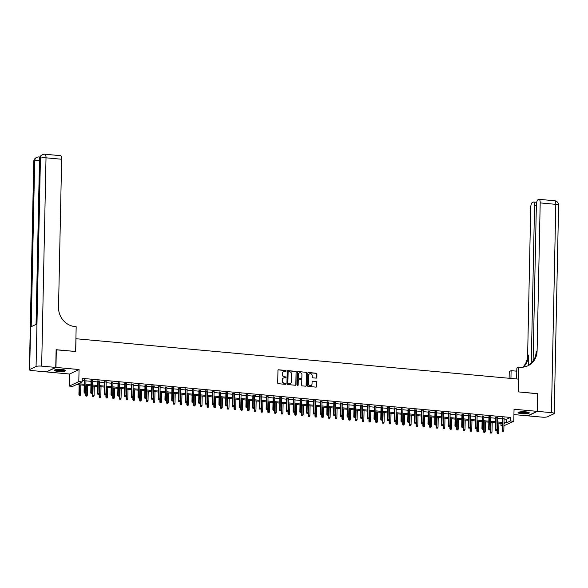 <?xml version="1.0" encoding="UTF-8"?>
<svg xmlns="http://www.w3.org/2000/svg" width="588" height="588" viewBox="0 0 588 588"><rect width="100%" height="100%" fill="white"/><g stroke="black" fill="none" stroke-linecap="round" stroke-linejoin="round"><path stroke-width="0.88" d="M286.128 370.954A0.492 0.456 64.7 0 0 285.672 370.425L278.639 369.786A0.706 0.654 64.7 0 0 277.962 370.418L277.698 382.935A0.706 0.654 64.7 0 0 278.352 383.692L285.378 384.339A0.492 0.456 64.7 0 0 285.856 383.89A0.492 0.456 64.7 0 0 285.401 383.361L284.489 383.28A2.264 2.087 64.7 0 1 282.424 380.862L282.438 379.819A2.264 2.087 64.7 0 1 284.607 377.783L285.518 377.871A0.492 0.456 64.7 0 0 285.988 377.423A0.492 0.456 64.7 0 0 285.54 376.893L284.629 376.812A2.264 2.087 64.7 0 1 282.556 374.394L282.578 373.351A2.264 2.087 64.7 0 1 284.739 371.315L285.65 371.403A0.492 0.456 64.7 0 0 286.128 370.954M285.739 371.403A0.492 0.456 64.7 0 0 285.415 370.55L278.381 369.903A0.706 0.654 64.7 0 0 278.205 369.918M285.467 384.339A0.492 0.456 64.7 0 0 285.143 383.486L284.489 383.28M285.599 377.871A0.492 0.456 64.7 0 0 285.283 377.018L284.629 376.812M525.643 411.843A5.63 1.051 -178.8 0 0 518.021 412.666A5.63 1.051 -178.8 0 0 521.652 413.731A5.63 1.051 -178.8 0 0 529.274 412.908A5.63 1.051 -178.8 0 0 525.643 411.843M61.983 369.529A5.63 1.051 -178.8 0 0 54.361 370.359A5.63 1.051 -178.8 0 0 57.992 371.418A5.63 1.051 -178.8 0 0 65.613 370.594A5.63 1.051 -178.8 0 0 61.983 369.529M316.168 378.121A0.706 0.654 64.7 0 0 316.844 377.489L316.917 373.975A0.706 0.654 64.7 0 0 316.271 373.218L308.465 372.505A0.706 0.654 64.7 0 0 307.789 373.137L307.524 385.662A0.706 0.654 64.7 0 0 308.171 386.419L315.984 387.132A0.706 0.654 64.7 0 0 316.66 386.492L316.748 382.251A0.706 0.654 64.7 0 0 316.101 381.494L312.757 381.193A0.706 0.654 64.7 0 0 312.081 381.825L312.037 383.927A1.896 1.742 64.7 0 1 311.074 385.478A1.896 1.742 64.7 0 1 308.494 383.604L308.671 375.364A1.896 1.742 64.7 0 1 309.626 373.814A1.896 1.742 64.7 0 1 312.206 375.688L312.177 377.062A0.706 0.654 64.7 0 0 312.831 377.819L316.168 378.121M504.078 419.016L506.658 419.251L510.494 417.436L510.421 420.979L513.794 421.28L503.938 425.727M56.125 349.816L75.712 351.492L75.984 338.739L518.395 379.113L518.131 391.865L537.52 393.629L537.145 411.343L514.044 409.241L513.794 421.28M56.323 349.72L55.956 367.434L46.489 371.917L69.59 374.027L69.34 386.073L78.799 381.59L82.173 381.899L78.336 383.714L84.202 384.251M69.59 374.027L79.057 369.543L55.956 367.434M79.057 369.543L78.799 381.59M510.494 417.436L82.246 378.356L82.173 381.899M296.33 372.094A0.706 0.654 64.7 0 0 295.683 371.337L287.877 370.624A0.706 0.654 64.7 0 0 287.201 371.263L286.937 383.78A0.706 0.654 64.7 0 0 287.583 384.537L295.397 385.25A0.706 0.654 64.7 0 0 296.073 384.618L296.08 372.219A0.706 0.654 64.7 0 0 295.433 371.462L287.62 370.749A0.706 0.654 64.7 0 0 287.436 370.756M298.167 371.565L305.981 372.277A0.706 0.654 64.7 0 1 306.627 373.035L306.363 385.552A0.706 0.654 64.7 0 1 305.686 386.191L302.342 385.882A0.706 0.654 64.7 0 1 301.695 385.125L301.806 380.054A0.706 0.654 64.7 0 0 301.159 379.297L298.939 379.091A0.706 0.654 64.7 0 0 298.263 379.73L298.153 385.015A0.492 0.456 64.7 0 1 297.903 385.419A0.492 0.456 64.7 0 1 297.227 384.927L297.491 372.204A0.706 0.654 64.7 0 1 298.167 371.565L305.981 372.277M513.934 414.577L527.679 415.826L537.145 411.343M85.966 380.098L84.29 379.951M92.706 380.715L91.037 380.561M99.453 381.333L97.784 381.178M106.193 381.95L104.524 381.796M112.94 382.56L111.272 382.413M119.68 383.178L118.012 383.023M126.427 383.795L124.759 383.641M133.175 384.405L131.499 384.258M139.915 385.022L138.246 384.875M146.662 385.64L144.993 385.485M153.402 386.257L151.733 386.103M160.149 386.867L158.481 386.72M166.889 387.485L165.221 387.33M173.636 388.102L171.968 387.948M180.376 388.719L178.708 388.565M187.124 389.33L185.455 389.183M193.871 389.947L192.195 389.793M200.611 390.564L198.942 390.41M207.358 391.182L205.69 391.027M214.098 391.792L212.43 391.645M220.845 392.409L219.177 392.255M227.585 393.027L225.917 392.872M234.333 393.637L232.664 393.49M241.08 394.254L239.404 394.1M247.82 394.871L246.151 394.717M254.567 395.489L252.899 395.334M261.307 396.099L259.639 395.952M268.054 396.716L266.386 396.562M274.794 397.334L273.126 397.179M281.542 397.951L279.873 397.797M288.282 398.561L286.613 398.414M295.029 399.178L293.361 399.024M301.776 399.796L300.108 399.642M308.516 400.413L306.848 400.259M315.264 401.023L313.595 400.876M322.004 401.641L320.335 401.486M328.751 402.258L327.082 402.104M335.491 402.868L333.822 402.721M342.238 403.486L340.57 403.331M348.985 404.103L347.31 403.949M355.725 404.72L354.057 404.566M362.473 405.33L360.804 405.183M369.213 405.948L367.544 405.793M375.96 406.565L374.291 406.411M382.7 407.183L381.031 407.028M389.447 407.793L387.779 407.646M396.187 408.41L394.519 408.256M402.934 409.027L401.266 408.873M409.682 409.645L408.013 409.491M416.422 410.255L414.753 410.108M423.169 410.872L421.5 410.718M429.909 411.49L428.24 411.335M436.656 412.1L434.988 411.953M443.396 412.717L441.728 412.563M450.143 413.335L448.475 413.18M456.891 413.952L455.215 413.798M463.631 414.562L461.962 414.415M470.378 415.179L468.71 415.025M477.118 415.797L475.449 415.642M483.865 416.414L482.197 416.26M490.605 417.024L488.937 416.877M497.352 417.642L495.684 417.487M82.202 380.517L84.275 380.708M85.944 380.855L91.022 381.318M92.691 381.472L97.762 381.935M99.438 382.09L104.51 382.553M106.178 382.707L111.257 383.17M112.925 383.317L117.997 383.78M119.665 383.935L124.744 384.398M126.413 384.552L131.484 385.015M133.153 385.162L138.231 385.632M139.9 385.779L144.971 386.243M146.64 386.397L151.719 386.86M153.387 387.014L158.466 387.477M160.134 387.624L165.206 388.087M166.874 388.242L171.953 388.705M173.622 388.859L178.693 389.322M180.362 389.476L185.441 389.94M187.109 390.087L192.18 390.55M193.849 390.704L198.928 391.167M200.596 391.321L205.668 391.784M207.344 391.939L212.415 392.402M214.083 392.549L219.162 393.012M220.831 393.166L225.902 393.629M227.571 393.784L232.65 394.247M234.318 394.394L239.389 394.857M241.058 395.011L246.137 395.474M247.805 395.628L252.877 396.091M254.545 396.246L259.624 396.709M261.293 396.856L266.371 397.319M268.04 397.473L273.111 397.936M274.78 398.091L279.859 398.554M281.527 398.708L286.599 399.171M288.267 399.318L293.346 399.781M295.014 399.936L300.086 400.399M301.754 400.553L306.833 401.016M308.502 401.17L313.573 401.633M315.249 401.78L320.32 402.243M321.989 402.398L327.068 402.861M328.736 403.015L333.808 403.478M335.476 403.625L340.555 404.088M342.223 404.243L347.295 404.706M348.963 404.86L354.042 405.323M355.711 405.477L360.782 405.94M362.451 406.087L367.529 406.551M369.198 406.705L374.277 407.168M375.945 407.322L381.017 407.785M382.685 407.94L387.764 408.403M389.432 408.55L394.504 409.013M396.172 409.167L401.251 409.63M402.92 409.785L407.991 410.248M409.66 410.402L414.738 410.865M416.407 411.012L421.478 411.475M423.154 411.629L428.226 412.092M429.894 412.247L434.973 412.71M436.641 412.857L441.713 413.32M443.381 413.474L448.46 413.937M450.129 414.092L455.2 414.555M456.869 414.709L461.947 415.172M463.616 415.319L468.687 415.782M470.356 415.936L475.435 416.4M477.103 416.554L482.182 417.017M483.85 417.171L488.922 417.634M490.59 417.781L495.669 418.244M497.338 418.399L502.409 418.862M504.092 418.259L502.424 418.105M502.27 425.58L500.961 425.455L502.284 424.83M501.005 423.294L500.961 425.455M84.18 385.258L76.543 384.559L72.706 386.375L69.34 386.073M504.004 422.559L506.584 422.794L510.421 420.979M85.87 384.398L90.949 384.861M92.617 385.015L97.689 385.478M99.357 385.632L104.436 386.095M106.105 386.25L111.176 386.713M112.852 386.86L117.923 387.323M119.592 387.477L124.671 387.94M126.339 388.095L131.411 388.558M133.079 388.705L138.158 389.175M139.826 389.322L144.898 389.785M146.566 389.94L151.645 390.403M153.314 390.557L158.385 391.02M160.061 391.167L165.132 391.63M166.801 391.784L171.88 392.247M173.548 392.402L178.62 392.865M180.288 393.019L185.367 393.482M187.035 393.629L192.107 394.092M193.775 394.247L198.854 394.71M200.523 394.864L205.594 395.327M207.263 395.481L212.341 395.945M214.01 396.091L219.081 396.555M220.757 396.709L225.829 397.172M227.497 397.326L232.576 397.789M234.244 397.936L239.316 398.399M240.984 398.554L246.063 399.017M247.732 399.171L252.803 399.634M254.472 399.789L259.551 400.252M261.219 400.399L266.291 400.862M267.966 401.016L273.038 401.479M274.706 401.633L279.785 402.096M281.454 402.251L286.525 402.714M288.194 402.861L293.272 403.324M294.941 403.478L300.012 403.941M301.681 404.096L306.76 404.559M308.428 404.713L313.5 405.176M315.168 405.323L320.247 405.786M321.915 405.94L326.987 406.404M328.663 406.558L333.734 407.021M335.403 407.168L340.481 407.631M342.15 407.785L347.221 408.248M348.89 408.403L353.969 408.866M355.637 409.02L360.709 409.483M362.377 409.63L367.456 410.093M369.124 410.248L374.196 410.711M375.872 410.865L380.943 411.328M382.612 411.482L387.69 411.945M389.359 412.092L394.43 412.555M396.099 412.71L401.178 413.173M402.846 413.327L407.918 413.79M409.586 413.945L414.665 414.408M416.333 414.555L421.405 415.018M423.073 415.172L428.152 415.635M429.821 415.79L434.9 416.253M436.568 416.4L441.639 416.863M443.308 417.017L448.387 417.48M450.055 417.634L455.127 418.097M456.795 418.252L461.874 418.715M463.542 418.862L468.614 419.325M470.282 419.479L475.361 419.942M477.03 420.097L482.101 420.56M483.777 420.714L488.849 421.177M490.517 421.324L495.596 421.787M497.264 421.941L502.336 422.405M503.975 424.029L504.798 423.639L503.982 423.566M502.314 423.411L497.242 422.948M495.574 422.801L490.495 422.338L490.311 432.187L490.767 431.974L490.973 422.382M488.826 422.184L483.755 421.721M482.087 421.567L477.008 421.104L476.824 430.96L477.28 430.739L477.485 421.148M475.339 420.949L470.268 420.486M468.592 420.339L463.52 419.876L463.329 429.732L463.792 429.512L463.991 419.92M461.852 419.722L456.773 419.259M455.105 419.104L450.033 418.641L449.842 428.498L450.305 428.277L450.504 418.685M448.365 418.494L443.286 418.031M441.617 417.877L436.546 417.414L436.355 427.27L436.818 427.05L437.016 417.458M434.877 417.26L429.799 416.796M428.13 416.642L423.059 416.179L422.868 426.035L423.331 425.815L423.529 416.223M421.383 416.032L416.311 415.569M414.643 415.415L409.564 414.952L409.38 424.808L409.843 424.587L410.042 414.996M407.896 414.797L402.824 414.334M401.156 414.18L396.077 413.717L395.893 423.573L396.349 423.36L396.555 413.761M394.408 413.57L389.337 413.107M387.668 412.952L382.59 412.489L382.406 422.346L382.861 422.125L383.067 412.533M380.921 412.335L375.85 411.872M374.181 411.718L369.102 411.255L368.919 421.111L369.374 420.898L369.58 411.299M367.434 411.108L362.362 410.645M360.687 410.49L355.615 410.027L355.424 419.883L355.887 419.663L356.085 410.071M353.947 409.873L348.868 409.41M347.199 409.263L342.128 408.8L341.937 418.649L342.4 418.435L342.598 408.836M340.459 408.645L335.38 408.182M333.712 408.028L328.641 407.565L328.449 417.421L328.912 417.201L329.111 407.609M326.972 407.41L321.893 406.947M320.225 406.8L315.153 406.337L314.962 416.186L315.425 415.973L315.624 406.374M313.478 406.183L308.406 405.72M306.738 405.566L301.659 405.103M299.99 404.948L294.919 404.485M293.25 404.338L288.171 403.875M286.503 403.721L281.431 403.258L281.24 413.114L281.703 412.894L281.902 403.302M279.763 403.103L274.684 402.64M273.016 402.486L267.944 402.023M266.276 401.876L261.197 401.413M259.529 401.259L254.457 400.795L254.266 410.652L254.729 410.431L254.927 400.84M252.781 400.641L247.71 400.178M246.041 400.031L240.962 399.568L240.779 409.417L241.242 409.204L241.44 399.605M239.294 399.414L234.222 398.951M232.554 398.796L227.475 398.333L227.291 408.19L227.747 407.969L227.953 398.377M225.807 398.179L220.735 397.716M219.067 397.569L213.988 397.106L213.804 406.955L214.26 406.742L214.466 397.15M212.319 396.951L207.248 396.488M205.572 396.334L200.501 395.871L200.317 405.727L200.773 405.507L200.978 395.915M198.832 395.717L193.753 395.254M192.085 395.107L187.013 394.644L186.822 404.493L187.285 404.279L187.484 394.688M185.345 394.489L180.266 394.026M178.598 393.872L173.526 393.409L173.335 403.265L173.798 403.045L173.997 393.453M171.858 393.262L166.779 392.791M165.11 392.644L160.039 392.181L159.848 402.038L160.311 401.817L160.509 392.225M158.37 392.027L153.292 391.564M151.623 391.41L146.544 390.946L146.361 400.803L146.824 400.582L147.022 390.991M144.876 390.8L139.804 390.336M138.136 390.182L133.057 389.719L132.873 399.575L133.336 399.355L133.535 389.763M131.389 389.565L126.317 389.102M124.649 388.947L119.57 388.484L119.386 398.341L119.842 398.12L120.048 388.528M117.901 388.337L112.83 387.874M111.161 387.72L106.083 387.257L105.899 397.113L106.354 396.893L106.56 387.301M104.414 387.102L99.343 386.639M97.667 386.485L92.595 386.022L92.412 395.878L92.867 395.665L93.073 386.066M90.927 385.875L85.848 385.412M506.658 419.251L506.584 422.794M154.276 386.338L154.284 385.971M255.435 395.57L255.442 395.202M283.6 371.557A2.264 2.087 64.7 0 0 282.321 373.468L282.578 373.351M284.371 376.93A2.264 2.087 64.7 0 1 282.299 374.512L282.321 373.468M283.467 378.025A2.264 2.087 64.7 0 0 282.189 379.936L282.438 379.819M284.239 383.398A2.264 2.087 64.7 0 1 282.166 380.98L282.189 379.936M295.58 385.243A0.706 0.654 64.7 0 0 295.815 384.736L296.08 372.219M288.583 371.667A0.492 0.456 64.7 0 0 288.105 372.108L287.877 383.104A0.492 0.456 64.7 0 0 288.333 383.626L289.289 383.714A2.264 2.087 64.7 0 0 291.457 381.685L291.611 374.174A2.264 2.087 64.7 0 0 289.539 371.756L288.583 371.667M288.245 371.792A0.492 0.456 64.7 0 0 287.855 372.233L288.105 372.108M290.178 383.596A2.264 2.087 64.7 0 1 289.039 383.839L288.076 383.751A0.492 0.456 64.7 0 1 287.62 383.222L287.855 372.233M305.87 386.176A0.706 0.654 64.7 0 0 306.105 385.677L306.37 373.159A0.706 0.654 64.7 0 0 305.723 372.402M298.498 379.223A0.706 0.654 64.7 0 0 298.006 379.848L298.153 385.015M301.916 374.784A1.896 1.742 64.7 0 0 299.336 372.91A1.896 1.742 64.7 0 0 298.373 374.46L298.314 377.364A0.706 0.654 64.7 0 0 298.961 378.121L301.174 378.319A0.706 0.654 64.7 0 0 301.85 377.687L301.916 374.784M299.204 372.976A1.896 1.742 64.7 0 0 298.116 374.578L298.373 374.46M301.357 378.312A0.706 0.654 64.7 0 1 300.924 378.444L298.704 378.238A0.706 0.654 64.7 0 1 298.057 377.481L298.116 374.578M309.501 373.88A1.896 1.742 64.7 0 0 308.413 375.482L308.671 375.364M310.942 385.537A1.896 1.742 64.7 0 1 308.237 383.729L308.413 375.482M316.168 387.117A0.706 0.654 64.7 0 0 316.403 386.617L316.491 382.369A0.706 0.654 64.7 0 0 315.844 381.619L312.5 381.311A0.706 0.654 64.7 0 0 312.316 381.318M316.351 378.113A0.706 0.654 64.7 0 0 316.594 377.606L316.667 374.093A0.706 0.654 64.7 0 0 316.021 373.343L308.208 372.63A0.706 0.654 64.7 0 0 308.024 372.638M79.27 395.548L80.203 395.489L79.27 395.548L78.917 394.651L80.593 394.541L80.799 384.949M79.527 395.423L79.578 384.839M78.917 394.651L79.123 384.795M80.593 394.541L80.203 395.489M84.305 379.591L84.04 392.225L84.496 392.005L84.753 379.627M84.643 393.005L85.319 393.063L84.643 393.005L84.496 392.005L85.708 392.123L85.973 379.738M84.04 392.225L84.393 393.122M85.319 393.063L85.708 392.123M64.864 370.05A4.873 0.911 1.2 0 1 60.785 370.822A4.873 0.911 1.2 0 1 55.14 369.845M55.691 369.712A4.506 0.845 -178.8 0 0 60.733 370.403A4.506 0.845 -178.8 0 0 64.32 369.889M54.596 370.065A5.593 1.044 -178.8 0 0 60.902 370.962A5.593 1.044 -178.8 0 0 65.393 370.293M528.524 412.357A4.873 0.911 1.2 0 1 524.437 413.136A4.873 0.911 1.2 0 1 518.792 412.159M519.344 412.019A4.506 0.845 -178.8 0 0 524.386 412.717A4.506 0.845 -178.8 0 0 527.973 412.203M518.256 412.379A5.593 1.044 -178.8 0 0 524.555 413.268A5.593 1.044 -178.8 0 0 529.053 412.607M55.75 367.419L56.125 349.706L75.646 351.484L76.168 326.685L75.021 326.583A18.037 16.589 -115.3 0 1 58.535 307.326L61.637 159.245L46.018 157.819L41.66 366.133L55.75 367.419L46.29 371.895L32.193 370.609A4.329 0.808 -178.8 0 1 29.4 369.793L33.766 161.487A4.329 0.808 1.2 0 1 34.045 161.208L29.679 369.514A4.329 0.808 -178.8 0 0 29.4 369.793M41.66 366.133A4.329 0.808 -178.8 0 0 36.074 366.486L29.679 369.514M39.484 160.487A4.329 0.808 1.2 0 0 34.685 160.899A4.329 3.984 -115.3 0 1 36.875 157.356L36.235 157.665A4.329 3.984 64.7 0 0 34.045 161.208L34.685 160.899L31.208 326.7L36.331 324.275L39.8 158.481L40.44 158.179A4.329 0.808 1.2 0 1 46.018 157.819A4.329 1.492 -84.8 0 0 44.879 154.232A4.329 4.329 0 0 0 42.637 154.637L41.998 154.938A4.329 3.984 64.7 0 0 39.8 158.481A4.329 0.808 1.2 0 0 39.521 158.76L36.052 324.407M44.879 154.232L60.49 155.658A4.329 1.492 95.2 0 1 61.637 159.245M537.513 393.747L518.197 391.873L518.712 367.074L519.858 367.177A18.037 16.589 64.7 0 0 527.95 365.765A18.037 16.589 64.7 0 0 537.094 350.999L540.196 202.911A4.329 1.492 -84.8 0 0 539.056 199.332A4.329 1.492 -84.8 0 0 538.748 199.391L537.991 199.751A4.329 1.492 -84.8 0 0 536.374 204.727L533.095 361.061M516.631 378.951L516.859 367.948L518.712 367.074M509.112 378.26L509.252 371.55L511.104 370.675L516.793 371.19M537.351 411.365L527.884 415.848L541.982 417.135A4.329 0.808 -178.8 0 0 547.56 416.774L553.955 413.746A4.329 0.808 -178.8 0 0 554.234 413.467A4.329 0.808 -178.8 0 0 551.441 412.651L537.351 411.365L537.719 393.651M510.943 378.429L511.104 370.675M531.251 363.244L534.551 205.587A4.329 1.492 -84.8 0 0 533.412 202A4.329 1.492 -84.8 0 0 533.11 202.059L532.353 202.419A4.329 1.492 -84.8 0 0 530.729 207.395L527.627 355.483A18.037 16.589 64.7 0 1 522.828 367.169M523.357 367.11A18.037 16.589 64.7 0 0 528.546 355.049L528.333 365.508M515.404 371.065A18.037 16.589 64.7 0 0 516.801 370.763M527.487 365.971A18.037 16.589 64.7 0 0 536.175 351.433L537.094 350.999M86.017 396.165L86.95 396.099L86.017 396.165L85.664 395.261L87.34 395.158L87.538 385.566M86.274 396.04L86.326 385.456M85.664 395.261L85.87 385.412M87.34 395.158L86.95 396.099M93.014 396.657L93.69 396.716L93.014 396.657L92.867 395.665L94.08 395.775L94.286 386.176M94.08 395.775L93.69 396.716M92.764 396.775L92.412 395.878M99.504 397.392L100.438 397.334L99.504 397.392L99.151 396.496L100.827 396.385L101.026 386.794M99.762 397.275L99.813 386.684M99.151 396.496L99.357 386.639M100.827 396.385L100.438 397.334M106.502 397.885L107.178 397.951L106.502 397.885L106.354 396.893L107.567 397.003L107.773 387.411M107.567 397.003L107.178 397.951M106.252 398.01L105.899 397.113M91.044 380.201L90.78 392.843L91.243 392.622L91.5 380.245M91.39 393.615L92.066 393.681L91.39 393.615L91.243 392.622L92.456 392.733L92.713 380.355M90.78 392.843L91.133 393.74M92.066 393.681L92.456 392.733M97.792 380.818L97.527 393.46L97.983 393.24L98.247 380.862M98.13 394.232L98.806 394.298L98.13 394.232L97.983 393.24L99.196 393.35L99.46 380.973M97.527 393.46L97.88 394.357M98.806 394.298L99.196 393.35M104.532 381.436L104.267 394.07L104.73 393.857L104.987 381.472M104.877 394.849L105.553 394.908L104.877 394.849L104.73 393.857L105.943 393.967L106.2 381.59M104.267 394.07L104.62 394.967M105.553 394.908L105.943 393.967M111.279 382.053L111.014 394.688L111.47 394.467L111.735 382.09M111.624 395.467L112.293 395.526L111.624 395.467L111.47 394.467L112.69 394.577L112.947 382.2M111.014 394.688L111.367 395.584M112.293 395.526L112.69 394.577M112.992 398.62L113.925 398.561L112.992 398.62L112.639 397.723L114.315 397.62L114.513 388.029M113.249 398.502L113.3 387.918M112.639 397.723L112.845 387.874M114.315 397.62L113.925 398.561M118.019 382.663L117.754 395.305L118.217 395.085L118.475 382.707M118.364 396.077L119.041 396.143L118.364 396.077L118.217 395.085L119.43 395.195L119.687 382.817M117.754 395.305L118.107 396.202M119.041 396.143L119.43 395.195M119.996 399.12L120.665 399.178L119.996 399.12L119.842 398.12L121.062 398.238L121.26 388.639M121.062 398.238L120.665 399.178M119.739 399.237L119.386 398.341M124.766 383.28L124.502 395.922L124.965 395.702L125.222 383.325M125.112 396.694L125.781 396.753L125.112 396.694L124.965 395.702L126.177 395.812L126.435 383.435M124.502 395.922L124.854 396.819M125.781 396.753L126.177 395.812M126.479 399.855L127.412 399.796L126.479 399.855L126.126 398.958L127.802 398.848L128 389.256M126.736 399.73L126.787 389.146M126.126 398.958L126.332 389.102M127.802 398.848L127.412 399.796M131.506 383.898L131.242 396.532L131.705 396.319L131.962 383.935M131.852 397.312L132.528 397.37L131.852 397.312L131.705 396.319L132.917 396.43L133.182 384.045M131.242 396.532L131.594 397.429M132.528 397.37L132.917 396.43M133.483 400.347L134.152 400.413L133.483 400.347L133.336 399.355L134.549 399.465L134.748 389.873M134.549 399.465L134.152 400.413M133.226 400.472L132.873 399.575M138.254 384.508L137.989 397.15L138.452 396.929L138.709 384.552M138.599 397.929L139.275 397.988L138.599 397.929L138.452 396.929L139.665 397.04L139.922 384.662M137.989 397.15L138.342 398.047M139.275 397.988L139.665 397.04M139.966 401.082L140.899 401.023L139.966 401.082L139.613 400.185L141.289 400.083L141.495 390.491M140.223 400.965L140.275 390.373M139.613 400.185L139.826 390.336M141.289 400.083L140.899 401.023M145.001 385.125L144.736 397.767L145.192 397.547L145.449 385.169M145.339 398.539L146.015 398.605L145.339 398.539L145.192 397.547L146.405 397.657L146.669 385.28M144.736 397.767L145.089 398.664M146.015 398.605L146.405 397.657M146.971 401.582L147.647 401.641L146.971 401.582L146.824 400.582L148.036 400.693L148.235 391.101M148.036 400.693L147.647 401.641M146.713 401.7L146.361 400.803M151.741 385.743L151.476 398.377L151.939 398.164L152.196 385.787M152.086 399.156L152.762 399.215L152.086 399.156L151.939 398.164L153.152 398.274L153.409 385.897M151.476 398.377L151.829 399.281M152.762 399.215L153.152 398.274M153.461 402.317L154.387 402.258L153.461 402.317L153.108 401.42L154.776 401.31L154.982 391.718M153.711 402.192L153.769 391.608M153.108 401.42L153.314 391.564M154.776 401.31L154.387 402.258M158.488 386.36L158.223 398.995L158.679 398.782L158.944 386.397M158.826 399.774L159.502 399.833L158.826 399.774L158.679 398.782L159.899 398.892L160.156 386.507M158.223 398.995L158.576 399.891M159.502 399.833L159.899 398.892M160.458 402.809L161.134 402.876L160.458 402.809L160.311 401.817L161.524 401.927L161.722 392.336M161.524 401.927L161.134 402.876M160.201 402.934L159.848 402.038M165.228 386.97L164.963 399.612L165.426 399.392L165.684 387.014M165.573 400.391L166.25 400.45L165.573 400.391L165.426 399.392L166.639 399.502L166.896 387.125M164.963 399.612L165.316 400.509M166.25 400.45L166.639 399.502M166.948 403.544L167.874 403.486L166.948 403.544L166.595 402.648L168.271 402.545L168.469 392.946M167.205 403.427L167.257 392.835M166.595 402.648L166.801 392.799M168.271 402.545L167.874 403.486M171.975 387.588L171.711 400.23L172.166 400.009L172.431 387.632M172.321 401.001L172.99 401.067L172.321 401.001L172.166 400.009L173.387 400.119L173.644 387.742M171.711 400.23L172.064 401.126M172.99 401.067L173.387 400.119M173.945 404.044L174.621 404.103L173.945 404.044L173.798 403.045L175.011 403.155L175.209 393.563M175.011 403.155L174.621 404.103M173.688 404.162L173.335 403.265M178.715 388.205L178.451 400.84L178.914 400.626L179.171 388.242M179.061 401.619L179.737 401.678L179.061 401.619L178.914 400.626L180.126 400.737L180.384 388.359M178.451 400.84L178.803 401.736M179.737 401.678L180.126 400.737M180.435 404.779L181.361 404.72L180.435 404.779L180.082 403.882L181.758 403.772L181.957 394.18M180.692 404.654L180.744 394.07M180.082 403.882L180.288 394.026M181.758 403.772L181.361 404.72M185.463 388.822L185.198 401.457L185.661 401.236L185.918 388.859M185.808 402.236L186.484 402.295L185.808 402.236L185.661 401.236L186.874 401.354L187.131 388.969M185.198 401.457L185.551 402.354M186.484 402.295L186.874 401.354M187.432 405.272L188.109 405.33L187.432 405.272L187.285 404.279L188.498 404.39L188.704 394.798M188.498 404.39L188.109 405.33M187.175 405.397L186.822 404.493M192.21 389.432L191.945 402.074L192.401 401.854L192.658 389.476M192.548 402.846L193.224 402.912L192.548 402.846L192.401 401.854L193.614 401.964L193.878 389.587M191.945 402.074L192.298 402.971M193.224 402.912L193.614 401.964M193.922 406.007L194.856 405.948L193.922 406.007L193.57 405.11L195.245 405.007L195.444 395.408M194.18 405.889L194.231 395.298M193.57 405.11L193.775 395.261M195.245 405.007L194.856 405.948M198.95 390.05L198.685 402.692L199.148 402.471L199.406 390.094M199.295 403.464L199.971 403.53L199.295 403.464L199.148 402.471L200.361 402.582L200.618 390.204M198.685 402.692L199.038 403.589M199.971 403.53L200.361 402.582M200.92 406.506L201.596 406.565L200.92 406.506L200.773 405.507L201.985 405.617L202.191 396.025M201.985 405.617L201.596 406.565M200.67 406.624L200.317 405.727M205.697 390.667L205.433 403.302L205.888 403.089L206.153 390.704M206.035 404.081L206.711 404.14L206.035 404.081L205.888 403.089L207.101 403.199L207.366 390.814M205.433 403.302L205.785 404.199M206.711 404.14L207.101 403.199M207.41 407.241L208.343 407.183L207.41 407.241L207.057 406.345L208.733 406.235L208.931 396.643M207.667 407.116L207.718 396.532M207.057 406.345L207.263 396.488M208.733 406.235L208.343 407.183M212.437 391.285L212.172 403.919L212.636 403.699L212.893 391.321M212.782 404.698L213.459 404.757L212.782 404.698L212.636 403.699L213.848 403.809L214.106 391.432M212.172 403.919L212.525 404.816M213.459 404.757L213.848 403.809M214.407 407.734L215.083 407.793L214.407 407.734L214.26 406.742L215.473 406.852L215.678 397.26M215.473 406.852L215.083 407.793M214.157 407.851L213.804 406.955M219.184 391.895L218.92 404.537L219.375 404.316L219.64 391.939M219.53 405.308L220.199 405.375L219.53 405.308L219.375 404.316L220.596 404.426L220.853 392.049M218.92 404.537L219.273 405.433M220.199 405.375L220.596 404.426M220.897 408.469L221.83 408.41L220.897 408.469L220.544 407.572L222.22 407.469L222.418 397.87M221.154 408.351L221.206 397.76M220.544 407.572L220.75 397.723M222.22 407.469L221.83 408.41M225.924 392.512L225.66 405.154L226.123 404.934L226.38 392.556M226.27 405.926L226.946 405.985L226.27 405.926L226.123 404.934L227.335 405.044L227.593 392.666M225.66 405.154L226.012 406.051M226.946 405.985L227.335 405.044M227.901 408.961L228.57 409.027L227.901 408.961L227.747 407.969L228.967 408.079L229.166 398.488M228.967 408.079L228.57 409.027M227.644 409.086L227.291 408.19M232.672 393.129L232.407 405.764L232.87 405.551L233.127 393.166M233.017 406.543L233.686 406.602L233.017 406.543L232.87 405.551L234.083 405.661L234.34 393.276M232.407 405.764L232.76 406.661M233.686 406.602L234.083 405.661M234.384 409.704L235.318 409.645L234.384 409.704L234.031 408.807L235.707 408.697L235.906 399.105M234.641 409.579L234.693 398.995M234.031 408.807L234.237 398.951M235.707 408.697L235.318 409.645M239.412 393.74L239.147 406.381L239.61 406.161L239.867 393.784M239.757 407.161L240.433 407.219L239.757 407.161L239.61 406.161L240.823 406.271L241.087 393.894M239.147 406.381L239.5 407.278M240.433 407.219L240.823 406.271M241.389 410.196L242.058 410.255L241.389 410.196L241.242 409.204L242.454 409.314L242.653 399.722M242.454 409.314L242.058 410.255M241.131 410.314L240.779 409.417M246.159 394.357L245.894 406.999L246.357 406.778L246.615 394.401M246.504 407.771L247.18 407.837L246.504 407.771L246.357 406.778L247.57 406.889L247.827 394.511M245.894 406.999L246.247 407.896M247.18 407.837L247.57 406.889M247.871 410.931L248.805 410.872L247.871 410.931L247.519 410.034L249.194 409.924L249.4 400.332M248.129 410.814L248.18 400.222M247.519 410.034L247.732 400.185M249.194 409.924L248.805 410.872M254.876 411.424L255.552 411.49L254.876 411.424L254.729 410.431L255.942 410.542L256.14 400.95M255.942 410.542L255.552 411.49M254.619 411.549L254.266 410.652M261.366 412.166L262.292 412.107L261.366 412.166L261.013 411.269L262.682 411.159L262.887 401.567M261.616 412.041L261.675 401.457M261.013 411.269L261.219 401.413M262.682 411.159L262.292 412.107M252.906 394.974L252.642 407.609L253.097 407.396L253.354 395.018M253.244 408.388L253.92 408.447L253.244 408.388L253.097 407.396L254.31 407.506L254.575 395.129M252.642 407.609L252.994 408.513M253.92 408.447L254.31 407.506M259.646 395.592L259.381 408.226L259.845 408.013L260.102 395.628M259.992 409.005L260.668 409.064L259.992 409.005L259.845 408.013L261.057 408.123L261.315 395.739M259.381 408.226L259.734 409.123M260.668 409.064L261.057 408.123M266.393 396.202L266.129 408.844L266.584 408.623L266.849 396.246M266.739 409.623L267.408 409.682L266.739 409.623L266.584 408.623L267.805 408.733L268.062 396.356M266.129 408.844L266.482 409.74M267.408 409.682L267.805 408.733M268.106 412.776L269.039 412.717L268.106 412.776L267.753 411.879L269.429 411.776L269.627 402.177M268.363 412.658L268.415 402.067M267.753 411.879L267.959 402.03M269.429 411.776L269.039 412.717M273.133 396.819L272.869 409.461L273.332 409.241L273.589 396.863M273.479 410.233L274.155 410.299L273.479 410.233L273.332 409.241L274.545 409.351L274.802 396.974M272.869 409.461L273.222 410.358M274.155 410.299L274.545 409.351M274.853 413.393L275.779 413.335L274.853 413.393L274.5 412.497L276.176 412.386L276.375 402.795M275.111 413.276L275.162 402.684M274.5 412.497L274.706 402.64M276.176 412.386L275.779 413.335M279.881 397.437L279.616 410.071L280.072 409.858L280.336 397.473M280.226 410.85L280.895 410.909L280.226 410.85L280.072 409.858L281.292 409.968L281.549 397.591M279.616 410.071L279.969 410.968M280.895 410.909L281.292 409.968M281.85 413.886L282.527 413.952L281.85 413.886L281.703 412.894L282.916 413.004L283.115 403.412M282.916 413.004L282.527 413.952M281.593 414.011L281.24 413.114M286.621 398.054L286.356 410.689L286.819 410.468L287.076 398.091M286.966 411.468L287.642 411.526L286.966 411.468L286.819 410.468L288.032 410.586L288.289 398.201M286.356 410.689L286.709 411.585M287.642 411.526L288.032 410.586M288.341 414.628L289.267 414.562L288.341 414.628L287.988 413.724L289.663 413.621L289.862 404.03M288.598 414.503L288.649 403.919M287.988 413.724L288.194 403.875M289.663 413.621L289.267 414.562M293.368 398.664L293.103 411.306L293.566 411.085L293.824 398.708M293.713 412.078L294.39 412.144L293.713 412.078L293.566 411.085L294.779 411.196L295.036 398.818M293.103 411.306L293.456 412.203M294.39 412.144L294.779 411.196M295.08 415.238L296.014 415.179L295.08 415.238L294.728 414.342L296.403 414.239L296.609 404.64M295.338 415.121L295.389 404.529M294.728 414.342L294.933 404.493M296.403 414.239L296.014 415.179M300.115 399.281L299.851 411.923L300.306 411.703L300.564 399.325M300.453 412.695L301.13 412.761L300.453 412.695L300.306 411.703L301.519 411.813L301.784 399.436M299.851 411.923L300.203 412.82M301.13 412.761L301.519 411.813M301.828 415.856L302.761 415.797L301.828 415.856L301.475 414.959L303.151 414.849L303.349 405.257M302.085 415.738L302.136 405.147M301.475 414.959L301.681 405.103M303.151 414.849L302.761 415.797M306.855 399.899L306.591 412.533L307.054 412.32L307.311 399.936M307.201 413.313L307.877 413.371L307.201 413.313L307.054 412.32L308.266 412.431L308.524 400.046M306.591 412.533L306.943 413.43M307.877 413.371L308.266 412.431M308.575 416.473L309.501 416.414L308.575 416.473L308.222 415.576L309.891 415.466L310.096 405.874M308.825 416.348L308.884 405.764M308.222 415.576L308.428 405.72M309.891 415.466L309.501 416.414M313.602 400.509L313.338 413.151L313.794 412.93L314.058 400.553M313.941 413.93L314.617 413.989L313.941 413.93L313.794 412.93L315.006 413.041L315.271 400.663M313.338 413.151L313.691 414.048M314.617 413.989L315.006 413.041M315.572 416.965L316.248 417.024L315.572 416.965L315.425 415.973L316.638 416.084L316.836 406.492M316.638 416.084L316.248 417.024M315.315 417.083L314.962 416.186M320.342 401.126L320.078 413.768L320.541 413.548L320.798 401.17M320.688 414.54L321.364 414.606L320.688 414.54L320.541 413.548L321.754 413.658L322.011 401.281M320.078 413.768L320.431 414.665M321.364 414.606L321.754 413.658M322.062 417.7L322.988 417.642L322.062 417.7L321.709 416.804L323.378 416.701L323.584 407.102M322.312 417.583L322.371 406.992M321.709 416.804L321.915 406.955M323.378 416.701L322.988 417.642M327.09 401.744L326.825 414.386L327.281 414.165L327.545 401.788M327.435 415.157L328.104 415.216L327.435 415.157L327.281 414.165L328.501 414.275L328.758 401.898M326.825 414.386L327.178 415.282M328.104 415.216L328.501 414.275M329.06 418.193L329.736 418.259L329.06 418.193L328.912 417.201L330.125 417.311L330.324 407.719M330.125 417.311L329.736 418.259M328.802 418.318L328.449 417.421M333.83 402.361L333.565 414.996L334.028 414.783L334.285 402.398M334.175 415.775L334.851 415.834L334.175 415.775L334.028 414.783L335.241 414.893L335.498 402.508M333.565 414.996L333.918 415.892M334.851 415.834L335.241 414.893M335.55 418.935L336.476 418.876L335.55 418.935L335.197 418.039L336.873 417.928L337.071 408.337M335.807 418.81L335.858 408.226M335.197 418.039L335.403 408.182M336.873 417.928L336.476 418.876M340.577 402.971L340.312 415.613L340.775 415.393L341.033 403.015M340.922 416.392L341.591 416.451L340.922 416.392L340.775 415.393L341.988 415.503L342.245 403.125M340.312 415.613L340.665 416.51M341.591 416.451L341.988 415.503M342.547 419.428L343.223 419.487L342.547 419.428L342.4 418.435L343.613 418.546L343.811 408.947M343.613 418.546L343.223 419.487M342.289 419.545L341.937 418.649M347.317 403.589L347.052 416.23L347.515 416.01L347.773 403.633M347.662 417.002L348.339 417.068L347.662 417.002L347.515 416.01L348.728 416.12L348.993 403.743M347.052 416.23L347.405 417.127M348.339 417.068L348.728 416.12M349.037 420.163L349.963 420.104L349.037 420.163L348.684 419.266L350.36 419.156L350.558 409.564M349.294 420.045L349.346 409.454M348.684 419.266L348.89 409.417M350.36 419.156L349.963 420.104M354.064 404.206L353.8 416.841L354.263 416.627L354.52 404.25M354.41 417.62L355.086 417.678L354.41 417.62L354.263 416.627L355.475 416.738L355.733 404.36M353.8 416.841L354.152 417.745M355.086 417.678L355.475 416.738M356.034 420.655L356.71 420.721L356.034 420.655L355.887 419.663L357.1 419.773L357.306 410.181M357.1 419.773L356.71 420.721M355.777 420.78L355.424 419.883M360.811 404.823L360.547 417.458L361.003 417.237L361.267 404.86M361.15 418.237L361.826 418.296L361.15 418.237L361.003 417.237L362.215 417.355L362.48 404.97M360.547 417.458L360.9 418.355M361.826 418.296L362.215 417.355M362.524 421.398L363.457 421.331L362.524 421.398L362.171 420.501L363.847 420.391L364.046 410.799M362.781 421.273L362.833 410.689M362.171 420.501L362.377 410.645M363.847 420.391L363.457 421.331M367.551 405.433L367.287 418.075L367.75 417.855L368.007 405.477M367.897 418.847L368.573 418.913L367.897 418.847L367.75 417.855L368.963 417.965L369.22 405.588M367.287 418.075L367.64 418.972M368.573 418.913L368.963 417.965M369.521 421.89L370.197 421.949L369.521 421.89L369.374 420.898L370.587 421.008L370.793 411.409M370.587 421.008L370.197 421.949M369.271 422.008L368.919 421.111M374.299 406.051L374.034 418.693L374.49 418.472L374.754 406.095M374.644 419.465L375.313 419.531L374.644 419.465L374.49 418.472L375.71 418.582L375.967 406.205M374.034 418.693L374.387 419.589M375.313 419.531L375.71 418.582M376.011 422.625L376.945 422.566L376.011 422.625L375.659 421.728L377.334 421.618L377.533 412.026M376.269 422.507L376.32 411.916M375.659 421.728L375.864 411.872M377.334 421.618L376.945 422.566M381.039 406.668L380.774 419.303L381.237 419.09L381.494 406.705M381.384 420.082L382.06 420.141L381.384 420.082L381.237 419.09L382.45 419.2L382.707 406.822M380.774 419.303L381.127 420.2M382.06 420.141L382.45 419.2M383.016 423.117L383.685 423.184L383.016 423.117L382.861 422.125L384.082 422.235L384.28 412.644M384.082 422.235L383.685 423.184M382.759 423.242L382.406 422.346M387.786 407.286L387.521 419.92L387.977 419.7L388.242 407.322M388.131 420.699L388.8 420.758L388.131 420.699L387.977 419.7L389.197 419.81L389.454 407.433M387.521 419.92L387.874 420.817M388.8 420.758L389.197 419.81M389.499 423.86L390.432 423.794L389.499 423.86L389.146 422.956L390.822 422.853L391.02 413.261M389.756 423.735L389.807 413.151M389.146 422.956L389.352 413.107M390.822 422.853L390.432 423.794M394.526 407.896L394.261 420.538L394.724 420.317L394.982 407.94M394.871 421.309L395.548 421.375L394.871 421.309L394.724 420.317L395.937 420.427L396.194 408.05M394.261 420.538L394.614 421.434M395.548 421.375L395.937 420.427M396.503 424.352L397.172 424.411L396.503 424.352L396.349 423.36L397.569 423.47L397.767 413.871M397.569 423.47L397.172 424.411M396.246 424.47L395.893 423.573M401.273 408.513L401.009 421.155L401.472 420.935L401.729 408.557M401.619 421.927L402.295 421.993L401.619 421.927L401.472 420.935L402.684 421.045L402.942 408.667M401.009 421.155L401.361 422.052M402.295 421.993L402.684 421.045M402.986 425.087L403.919 425.028L402.986 425.087L402.633 424.191L404.309 424.08L404.515 414.489M403.243 424.97L403.295 414.378M402.633 424.191L402.839 414.334M404.309 424.08L403.919 425.028M408.021 409.13L407.756 421.765L408.212 421.552L408.469 409.167M408.359 422.544L409.035 422.603L408.359 422.544L408.212 421.552L409.424 421.662L409.689 409.277M407.756 421.765L408.109 422.662M409.035 422.603L409.424 421.662M409.99 425.58L410.667 425.646L409.99 425.58L409.843 424.587L411.056 424.698L411.255 415.106M411.056 424.698L410.667 425.646M409.733 425.705L409.38 424.808M414.76 409.74L414.496 422.382L414.959 422.162L415.216 409.785M415.106 423.162L415.782 423.22L415.106 423.162L414.959 422.162L416.172 422.272L416.429 409.895M414.496 422.382L414.849 423.279M415.782 423.22L416.172 422.272M416.48 426.315L417.406 426.256L416.48 426.315L416.128 425.418L417.796 425.315L418.002 415.723M416.73 426.197L416.789 415.606M416.128 425.418L416.333 415.569M417.796 425.315L417.406 426.256M421.508 410.358L421.243 423L421.699 422.779L421.964 410.402M421.846 423.772L422.522 423.838L421.846 423.772L421.699 422.779L422.912 422.89L423.176 410.512M421.243 423L421.596 423.897M422.522 423.838L422.912 422.89M423.478 426.815L424.154 426.873L423.478 426.815L423.331 425.815L424.543 425.933L424.742 416.333M424.543 425.933L424.154 426.873M423.22 426.932L422.868 426.035M428.248 410.975L427.983 423.61L428.446 423.397L428.703 411.019M428.593 424.389L429.269 424.448L428.593 424.389L428.446 423.397L429.659 423.507L429.916 411.13M427.983 423.61L428.336 424.514M429.269 424.448L429.659 423.507M429.968 427.55L430.894 427.491L429.968 427.55L429.615 426.653L431.283 426.543L431.489 416.951M430.218 427.425L430.276 416.841M429.615 426.653L429.821 416.796M431.283 426.543L430.894 427.491M434.995 411.593L434.73 424.227L435.186 424.014L435.451 411.629M435.34 425.006L436.009 425.065L435.34 425.006L435.186 424.014L436.406 424.124L436.663 411.74M434.73 424.227L435.083 425.124M436.009 425.065L436.406 424.124M436.965 428.042L437.641 428.108L436.965 428.042L436.818 427.05L438.031 427.16L438.229 417.568M438.031 427.16L437.641 428.108M436.708 428.167L436.355 427.27M441.735 412.203L441.47 424.845L441.933 424.624L442.191 412.247M442.08 425.624L442.757 425.683L442.08 425.624L441.933 424.624L443.146 424.734L443.403 412.357M441.47 424.845L441.823 425.741M442.757 425.683L443.146 424.734M443.455 428.777L444.381 428.718L443.455 428.777L443.102 427.88L444.778 427.777L444.976 418.178M443.712 428.659L443.764 418.068M443.102 427.88L443.308 418.031M444.778 427.777L444.381 428.718M448.482 412.82L448.218 425.462L448.681 425.242L448.938 412.864M448.828 426.234L449.497 426.3L448.828 426.234L448.681 425.242L449.894 425.352L450.151 412.974M448.218 425.462L448.57 426.359M449.497 426.3L449.894 425.352M450.452 429.277L451.128 429.336L450.452 429.277L450.305 428.277L451.518 428.387L451.716 418.796M451.518 428.387L451.128 429.336M450.195 429.394L449.842 428.498M455.222 413.438L454.958 426.072L455.421 425.859L455.678 413.482M455.568 426.851L456.244 426.91L455.568 426.851L455.421 425.859L456.633 425.969L456.898 413.592M454.958 426.072L455.31 426.969M456.244 426.91L456.633 425.969M456.942 430.012L457.868 429.953L456.942 430.012L456.589 429.115L458.265 429.005L458.464 419.413M457.199 429.887L457.251 419.303M456.589 429.115L456.795 419.259M458.265 429.005L457.868 429.953M461.97 414.055L461.705 426.69L462.168 426.469L462.425 414.092M462.315 427.469L462.991 427.527L462.315 427.469L462.168 426.469L463.381 426.587L463.638 414.202M461.705 426.69L462.058 427.586M462.991 427.527L463.381 426.587M463.939 430.504L464.616 430.563L463.939 430.504L463.792 429.512L465.005 429.622L465.211 420.03M465.005 429.622L464.616 430.563M463.682 430.629L463.329 429.732M468.717 414.665L468.452 427.307L468.908 427.086L469.173 414.709M469.055 428.079L469.731 428.145L469.055 428.079L468.908 427.086L470.121 427.197L470.385 414.819M468.452 427.307L468.805 428.204M469.731 428.145L470.121 427.197M470.429 431.239L471.363 431.18L470.429 431.239L470.077 430.342L471.752 430.24L471.951 420.64M470.687 431.122L470.738 420.53M470.077 430.342L470.282 420.493M471.752 430.24L471.363 431.18M475.457 415.282L475.192 427.924L475.655 427.704L475.912 415.326M475.802 428.696L476.478 428.762L475.802 428.696L475.655 427.704L476.868 427.814L477.125 415.437M475.192 427.924L475.545 428.821M476.478 428.762L476.868 427.814M477.427 431.739L478.103 431.798L477.427 431.739L477.28 430.739L478.492 430.85L478.698 421.258M478.492 430.85L478.103 431.798M477.177 431.857L476.824 430.96M482.204 415.9L481.94 428.534L482.395 428.321L482.66 415.936M482.55 429.314L483.218 429.372L482.55 429.314L482.395 428.321L483.615 428.431L483.873 416.054M481.94 428.534L482.292 429.431M483.218 429.372L483.615 428.431M483.917 432.474L484.85 432.415L483.917 432.474L483.564 431.577L485.24 431.467L485.438 421.875M484.174 432.349L484.225 421.765M483.564 431.577L483.77 421.721M485.24 431.467L484.85 432.415M488.944 416.517L488.679 429.152L489.142 428.931L489.4 416.554M489.29 429.931L489.966 429.99L489.29 429.931L489.142 428.931L490.355 429.042L490.613 416.664M488.679 429.152L489.032 430.048M489.966 429.99L490.355 429.042M490.921 432.966L491.59 433.025L490.921 432.966L490.767 431.974L491.987 432.084L492.185 422.493M491.987 432.084L491.59 433.025M490.664 433.091L490.311 432.187M495.691 417.127L495.427 429.769L495.882 429.549L496.147 417.171M496.037 430.541L496.706 430.607L496.037 430.541L495.882 429.549L497.103 429.659L497.36 417.282M495.427 429.769L495.78 430.666M496.706 430.607L497.103 429.659M497.404 433.701L498.337 433.643L497.404 433.701L497.051 432.805L498.727 432.702L498.925 423.103M497.661 433.584L497.713 422.993M497.051 432.805L497.257 422.956M498.727 432.702L498.337 433.643M502.431 417.745L502.167 430.387L502.63 430.166L502.887 417.789M502.777 431.158L503.453 431.225L502.777 431.158L502.63 430.166L503.842 430.276L504.1 417.899M502.167 430.387L502.52 431.283M503.453 431.225L503.842 430.276M36.074 366.486L40.44 158.179A4.329 3.984 -115.3 0 1 42.637 154.637M39.741 157.474A4.329 1.492 -84.8 0 0 39.124 156.959A4.329 4.329 0 0 0 36.875 157.356M528.546 355.049L527.627 355.483M551.441 412.651L555.807 204.337L540.196 202.911M536.352 205.749L534.551 205.587M555.807 204.337A4.329 0.808 1.2 0 1 558.6 205.161A4.329 4.329 0 0 0 554.668 200.758A4.329 1.492 95.2 0 1 555.807 204.337M39.918 157.033L39.124 156.959M36.235 157.665A4.329 4.329 0 0 0 33.766 161.487M41.998 154.938A4.329 4.329 0 0 0 39.521 158.76M536.668 202.301L533.412 202M554.234 413.467L558.6 205.161M554.668 200.758L539.056 199.332"/></g></svg>
